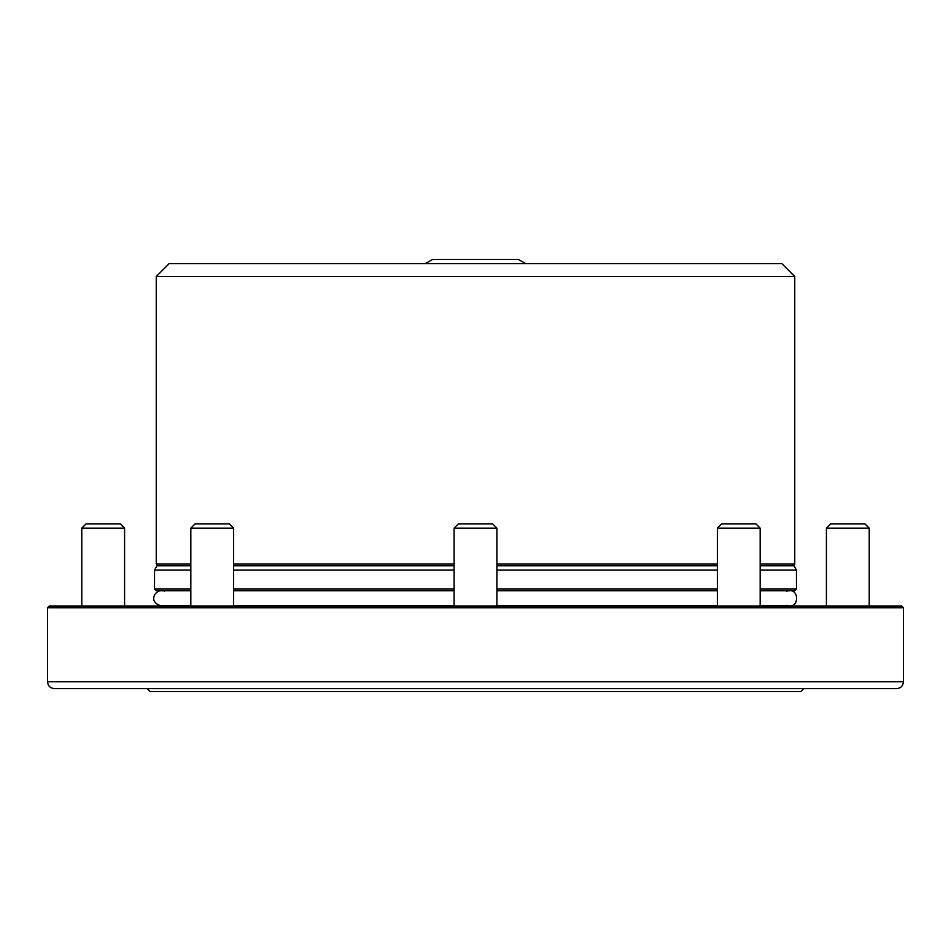 <?xml version="1.0" encoding="UTF-8"?>
<svg xmlns="http://www.w3.org/2000/svg" width="951" height="951" viewBox="0 0 951 951"><rect width="100%" height="100%" fill="white"/><g stroke="black" fill="none" stroke-linecap="round" stroke-linejoin="round"><path stroke-width="1.43" d="M454.102 606.025L454.102 528.138L496.897 528.138L496.897 606.025M454.102 528.138L458.382 523.858L492.618 523.858L496.897 528.138M717.375 606.025L717.375 528.138L760.17 528.138L760.17 606.025M717.375 528.138L721.654 523.858L755.89 523.858L760.17 528.138M826.419 606.025L826.419 528.138L869.214 528.138L869.214 606.025M869.214 528.138L864.934 523.858L830.698 523.858L826.419 528.138M81.786 606.025L81.786 528.138L124.581 528.138L124.581 606.025M81.786 528.138L86.066 523.858L120.302 523.858L124.581 528.138M190.83 606.025L190.83 528.138L233.625 528.138L233.625 606.025M190.83 528.138L195.11 523.858L229.346 523.858L233.625 528.138M803.738 688.619L800.742 691.615L150.258 691.615L147.262 688.619M896.603 688.619L54.397 688.619C50.237 688.215 47.954 685.933 47.55 681.772L903.45 681.772C903.046 685.933 900.763 688.215 896.603 688.619M903.45 607.737L47.55 607.737L49.262 606.025L901.738 606.025L903.45 607.737L903.45 681.772M49.262 606.025L75.795 606.025M786.643 605.371C799.898 610.459 799.898 586.185 786.643 591.272M164.357 591.272L164.357 590.619M760.17 565.797L793.99 565.797L796.462 570.077L796.462 588.907L794.751 590.619L760.17 590.619M717.375 590.619L496.897 590.619M454.102 590.619L233.625 590.619M190.83 590.619L156.249 590.619L154.537 588.907L190.83 588.907M796.462 570.077L760.17 570.077M717.375 570.077L496.897 570.077M454.102 570.077L233.625 570.077M190.83 570.077L154.537 570.077L154.537 588.907M717.375 565.797L496.897 565.797M454.102 565.797L233.625 565.797M190.83 565.797L157.01 565.797L154.537 570.077M156.249 276.503L794.751 276.503L781.912 263.665L169.088 263.665L156.249 276.503L156.249 564.086L157.961 565.797M796.462 588.907L760.17 588.907M717.375 588.907L496.897 588.907M454.102 588.907L233.625 588.907M454.102 564.086L233.625 564.086M190.83 564.086L156.249 564.086M794.751 276.503L794.751 564.086L760.17 564.086M717.375 564.086L496.897 564.086M47.55 607.737L47.55 681.772M190.83 590.702L161.468 590.702C154.835 590.214 147.904 602.304 161.468 605.942L190.83 605.942M233.625 605.942L454.102 605.942M496.897 605.942L717.375 605.942M760.17 605.942L789.532 605.942M789.532 590.702L760.17 590.702M717.375 590.702L496.897 590.702M454.102 590.702L233.625 590.702M794.751 564.086L793.039 565.797M525.713 263.665L518.295 259.385L432.705 259.385L425.287 263.665"/></g></svg>
